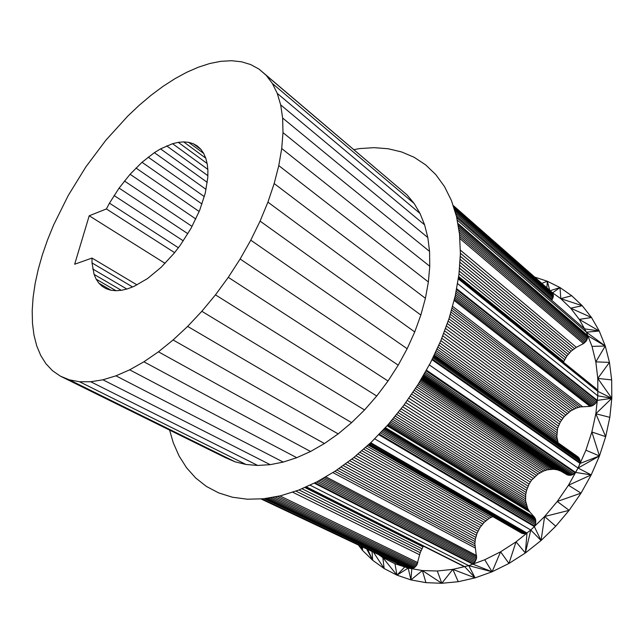<?xml version="1.0" encoding="UTF-8"?>
<svg xmlns="http://www.w3.org/2000/svg" width="644" height="644" viewBox="0 0 644 644"><rect width="100%" height="100%" fill="white"/><g stroke="black" fill="none" stroke-linecap="round" stroke-linejoin="round"><path stroke-width="0.97" d="M611.663 379.904L609.449 362.387L597.785 378.431L611.8 398.314L597.801 395.81L597.785 378.431L611.663 379.904L611.8 398.314L609.82 417.336L605.69 436.664L599.459 455.96L591.2 474.894L581.033 493.127L569.143 510.338L555.74 526.229L541.057 540.525L530.793 530.02L526.43 533.329L524.031 533.755L521.817 533.288L368.118 444.988M205.766 158.166L203.601 153.24L200.751 149.167L197.273 145.971L193.224 143.692L188.66 142.332L183.653 141.889L205.774 158.183L207.207 163.89L207.899 170.346L207.803 177.462L205.235 193.305L199.584 210.54L191.107 228.193L180.296 245.203L174.202 253.156L161.113 267.341L147.468 278.602L134.081 286.355L127.713 288.802L121.684 290.259L116.065 290.726L110.921 290.227L106.316 288.778L102.299 286.419L98.902 283.191L111.05 290.243M102.299 286.419L106.445 288.818M98.902 283.191L96.157 279.166L116.025 290.726M96.157 279.166L94.088 274.392L121.281 290.291M193.224 143.692L200.912 149.392M188.66 142.332L203.689 153.441M183.653 141.889L178.267 142.348L172.576 143.692L160.557 148.885L154.375 152.66L142.01 162.28L130.088 174.274L195.84 218.992M135.965 168.02L199.157 211.506M130.088 174.274L119.084 188.104L109.472 203.166L178.364 247.723M114.077 195.518L183.258 240.832M178.267 142.348L207.11 163.487M166.651 145.882L207.827 175.659M172.576 143.692L207.787 169.34M119.084 188.104L187.831 233.7M124.437 180.996L192.033 226.406M94.088 274.392L92.011 262.921L132.551 286.942M92.011 262.921L92.003 258.067L136.963 284.873M142.01 162.28L201.975 204.011M148.176 157.144L204.285 196.613M154.375 152.66L206.048 189.376M109.472 203.166L106.389 208.946L174.588 252.641M92.704 268.959L126.812 289.019M160.557 148.885L207.239 182.365M92.003 258.067L74.672 264.225L89.21 215.772L165.049 263.34M106.389 208.946L89.21 215.772M353.894 149.666L359.416 148.603L374.035 147.661L388.171 148.756L401.615 151.952L414.173 157.305L425.644 164.864L435.811 174.629L444.481 186.551L451.444 200.566L456.516 216.553L459.542 234.327L460.396 253.68L458.963 274.328L455.219 295.95L449.158 318.2L440.834 340.668L430.377 362.958L417.948 384.653L403.772 405.342L388.107 424.646L371.266 442.219L353.572 457.755L335.347 471.03L316.928 481.849L298.647 490.108L280.792 495.743L263.646 498.762L247.441 499.221L232.395 497.216L218.662 492.893L206.378 486.413L195.647 477.953L186.527 467.721L179.056 455.92L173.26 442.75L169.597 430.095M428.381 281.967L425.41 298.301L420.846 315.037L414.744 331.926L407.169 348.718L398.217 365.164L388.026 381.015L376.74 396.02L364.544 409.962L351.624 422.633L338.189 433.871L324.423 443.531L310.553 451.492L296.763 457.691L283.247 462.086L270.19 464.662L257.729 465.451L246.024 464.485L235.181 461.845L225.311 457.618L60.335 376.12L52.534 370.735L45.982 363.796L40.709 355.432L36.7 345.804L33.963 335.041L32.474 323.296L32.2 310.706L33.102 297.415L35.138 283.553L38.27 269.256L42.424 254.646L47.567 239.842L53.629 224.957L68.28 195.414L85.885 166.868L105.93 140.134L127.858 116.009L139.329 105.173L151.042 95.288L162.908 86.449L174.822 78.753L186.696 72.297L198.416 67.177L209.88 63.482L220.973 61.309L231.558 60.721L241.516 61.792L250.709 64.577L259.017 69.117L407.145 194.995L414.164 203.496L420.033 213.47L424.613 224.853L427.817 237.539L429.556 251.393L429.757 266.262L428.381 281.967L278.78 165.597L281.718 148.547L282.99 132.632L282.627 118.029L280.687 104.9L277.25 93.372L272.412 83.535L266.294 75.437L259.017 69.117M555.74 526.229L544.623 516.496L569.143 510.338L557.253 501.475L544.623 516.496L541.057 540.525L525.359 552.995L508.953 563.46L492.105 571.783L475.111 577.877L458.254 581.709L441.792 583.279L437.308 571.003L422.359 570.544L408.183 568.08L410.953 579.906L396.97 575.156L384.17 568.555L372.659 560.256L362.548 550.427L358.33 544.985M423.293 546.265L420.21 552.657L416.837 565.046L414.35 567.702L411.782 568.708L410.953 579.906L425.95 582.651L441.792 583.279L422.359 570.544L425.95 582.651M464.63 566.599L306.109 486.735L464.63 566.599L475.111 577.877L468.727 565.633L452.837 569.376L437.308 571.003M261.931 498.81L408.183 568.08L394.957 563.725L396.97 575.156L382.826 557.607L384.17 568.555L373.391 552.109M597.785 378.431L595.821 361.872L609.449 362.387L605.263 346.013L599.242 331.008L591.522 317.532L582.289 305.739L571.719 295.725L560.787 298.647L552.592 292.827L452.917 205.211M571.719 295.725L560.006 287.554L550.201 290.718M370.236 443.128L526.43 533.329L370.719 442.702L527.001 533.063L525.359 552.995L516.029 541.854L500.581 551.811L484.731 559.765L468.727 565.633L309.828 485.053M370.719 442.702L526.43 533.329L527.001 533.063L516.029 541.854L508.953 563.46L500.581 551.811L492.105 571.783L484.731 559.765M592.005 346.383L595.821 361.872L605.263 346.013L592.005 346.383L586.442 332.167L584.591 328.859L599.242 331.008L586.442 332.167L579.278 319.384L570.673 308.178L560.787 298.647L560.006 287.554L547.36 281.259L541.813 283.352M560.787 298.647L582.289 305.739L570.673 308.178L591.522 317.532L579.278 319.384L599.242 331.008M394.957 563.725L382.826 557.607L378.487 554.524M544.623 516.496L530.793 530.02L525.359 552.995M549.654 290.243L547.36 281.259L534.681 277.081M609.82 417.336L595.829 413.762L605.69 436.664L591.852 431.987L585.911 450.18L578.071 468.035L568.467 485.23L557.253 501.475L581.033 493.127L568.467 485.23L591.2 474.894L578.071 468.035L575.164 472.946L572.959 474.531L570.56 475.304L567.066 474.805L560.835 471.11L557.213 469.79L553.405 469.235L547.553 469.766L543.681 470.973L538.102 474L531.533 480.166L529.094 484.111L526.599 490.35L525.721 494.584L525.593 500.847L527.702 508.559L529.754 511.932L534.592 517.398L535.639 519.579L535.679 523.419L534.327 526.567L378.592 434.579M457.385 283.449L597.801 395.81L595.829 413.762L591.852 431.987L599.459 455.96L585.911 450.18M362.459 546.941L362.548 550.427L360.753 546.136M458.254 581.709L452.837 569.376L441.792 583.279M372.031 551.465L372.659 560.256L367.692 549.421M278.78 165.597L274.167 183.548L267.912 202.144L260.079 221.117L250.774 240.172L240.123 259.009L228.29 277.339L215.458 294.855L201.83 311.293L187.637 326.403L173.099 339.968L158.448 351.817L143.902 361.799L129.677 369.825L115.96 375.83L102.927 379.799L90.732 381.755L79.502 381.739L69.343 379.831L60.335 376.12M69.343 379.831L235.181 461.845M143.902 361.799L310.553 451.492M158.448 351.817L324.423 443.531M79.502 381.739L246.024 464.485M90.732 381.755L257.729 465.451M102.927 379.799L270.19 464.662M250.774 240.172L407.169 348.718M260.079 221.117L414.744 331.926M267.912 202.144L420.846 315.037M201.83 311.293L364.544 409.962M215.458 294.855L376.74 396.02M228.29 277.339L388.026 381.015M277.25 93.372L420.033 213.47M272.412 83.535L414.164 203.496M240.123 259.009L398.217 365.164M274.167 183.548L425.41 298.301M266.294 75.437L407.145 194.995M282.99 132.632L429.556 251.393M282.627 118.029L427.817 237.539M187.637 326.403L351.624 422.633M115.96 375.83L283.247 462.086M173.099 339.968L338.189 433.871M281.718 148.547L429.757 266.262M280.687 104.9L424.613 224.853M129.677 369.825L296.763 457.691M473.316 563.79L314.924 482.759L472.801 564.144L468.727 565.633L492.105 571.783L472.801 564.144L314.175 483.097L472.801 564.144L475.087 561.842L476.584 558.187L474.87 543.697L475.296 539.431L477.067 533.208L480.078 527.42L484.191 522.332L489.287 518.243L492.829 516.641M374.583 438.757L530.793 530.02M595.829 413.762L611.8 398.314L597.793 391.327L458.19 278.828L597.793 391.327L595.587 388.203L458.423 277.451L596.433 388.896M457.103 219.998L586.442 332.167L587.9 336.337L586.322 340.95L583.464 343.606L576.324 347.317L571.107 351.222L566.857 356.035L563.403 362.218M456.709 217.68L584.591 328.867M408.183 568.08L404.762 566.962L396.97 575.156L408.183 568.08M432.229 359.006L580.212 462.803L578.071 468.035L429.274 364.882M454.213 209.276L553.413 296.176L551.723 300.281M553.413 296.176L552.592 292.827L560.006 287.554M305.82 486.864L464.083 566.567L305.538 486.993M611.8 398.314L597.294 400.383L456.499 288.584L597.294 400.383L595.628 403.297L592.496 405.712L590.041 406.396L580.397 406.903L576.388 408.022L570.713 410.88L564.168 416.588L560.312 422.013L557.615 428.204L556.819 436.688L558.09 442.814M580.212 462.803L579.697 459.108L577.483 456.516L434.04 355.142M264.233 498.657L411.782 568.708L264.233 498.657M260.812 498.842L404.762 566.962M431.923 359.658L580.083 463.447L431.923 359.658M426.32 370.042L575.615 472.43L426.32 370.042M457.659 223.243L587.859 335.782L457.659 223.251M306.109 486.735L464.083 566.567M304.644 487.395L422.923 546.845M301.851 488.659L421.892 548.696M299.025 489.931L420.991 550.636M295.757 491.018L420.21 552.657M292.4 492.072L419.566 554.742M279.907 495.896L417.859 562.655M277.387 496.339L417.425 563.894M274.899 496.774L416.837 565.046M272.501 497.2L416.113 566.068M270.23 497.603L415.275 566.962M268.162 497.965L414.35 567.702M266.326 498.287L413.343 568.266M264.797 498.553L412.297 568.636M369.406 443.853L525.214 533.659M368.771 444.408L524.031 533.755M368.344 444.787L522.888 533.635M368.118 444.98L521.817 533.288M366.863 446.083L491.187 517.293M365.277 447.483L489.287 518.243M363.498 449.037L487.492 519.475M361.662 450.647L485.785 520.843M359.787 452.305L484.191 522.332M357.863 453.988L482.702 523.934M355.915 455.702L481.334 525.633M353.95 457.425L480.078 527.42M351.777 459.059L478.943 529.279M349.563 460.677L477.945 531.211M347.358 462.279L477.067 533.208M345.176 463.873L476.335 535.245M343.019 465.443L475.739 537.329M340.893 466.989L475.296 539.431M338.833 468.494L475.006 541.564M336.828 469.951L474.87 543.697M334.84 471.328L474.902 545.822M332.771 472.543L475.111 547.947M325.663 476.721L476.649 555.587M324.343 477.494L476.721 556.883M322.894 478.347L476.584 558.187M321.364 479.241L476.254 559.467M319.794 480.166L475.755 560.691M318.208 481.1L475.087 561.842M316.615 481.994L474.266 562.88M425.917 370.743L575.164 472.946M425.137 372.111L574.102 473.839M424.42 373.359L572.959 474.531M423.784 374.47L571.775 475.022M423.245 375.404L570.56 475.304M422.818 376.152L569.352 475.369M422.512 376.684L568.177 475.208M422.343 376.982L567.066 474.805M422.094 377.416L560.835 471.11M421.876 377.787L559.048 470.353M421.554 378.358L557.213 469.79M421.12 379.115L555.329 469.42M420.588 380.032L553.405 469.235M419.969 381.119L551.465 469.235M419.26 382.359L549.509 469.412M418.471 383.744L547.553 469.766M417.554 385.225L545.605 470.289M416.491 386.778L543.681 470.973M415.348 388.445L541.781 471.827M414.14 390.216L539.914 472.833M412.86 392.075L538.102 474M411.524 394.023L536.347 475.32M410.131 396.052L534.657 476.793M408.69 398.161L533.055 478.403M407.201 400.335L531.533 480.166M405.696 402.532L530.237 482.106M404.207 404.706L529.094 484.111M402.621 406.758L528.104 486.156M401.019 408.731L527.275 488.241M399.465 410.647L526.599 490.35M397.96 412.506L526.084 492.467M396.511 414.293L525.721 494.584M395.118 416L525.52 496.693M393.806 417.626L525.48 498.786M392.566 419.155L525.593 500.847M391.415 420.572L525.874 502.867M390.353 421.884L526.317 504.832M389.387 423.068L526.929 506.731M388.541 424.122L527.702 508.559M387.769 425L528.644 510.298M387.084 425.716L529.754 511.932M385.273 427.6L534.592 517.398M384.806 428.091L535.22 518.436M384.17 428.759L535.639 519.579M383.373 429.588L535.856 520.819M382.456 430.546L535.864 522.107M381.433 431.617L535.679 523.419M380.322 432.768L535.293 524.723M379.163 433.984L534.697 525.995M456.355 289.398L597.077 401.003M456.049 291.168L596.433 402.202M455.743 292.956L595.628 403.297M455.437 294.719L594.686 404.263M455.107 296.377L593.631 405.068M454.704 297.858L592.496 405.712M454.334 299.202L591.289 406.163M454.02 300.362L590.041 406.396M452.418 306.222L582.45 406.614M451.927 308.017L580.397 406.903M451.404 309.957L578.376 407.378M450.84 312.026L576.388 408.022M450.245 314.208L574.44 408.819M449.625 316.486L572.548 409.777M448.924 318.812L570.713 410.88M448.079 321.115L568.958 412.12M447.202 323.473L567.275 413.488M446.316 325.88L565.674 414.978M445.406 328.319L564.168 416.588M444.497 330.783L562.776 418.294M443.579 333.254L561.479 420.105M442.661 335.733L560.312 422.013M441.752 338.197L559.274 424.002M440.842 340.644L558.372 426.07M439.772 342.93L557.615 428.204M438.773 345.063L557.157 430.377M437.831 347.068L556.867 432.526M436.954 348.935L556.762 434.628M436.149 350.658L556.819 436.688M435.408 352.244L557.036 438.685M434.74 353.669L557.422 440.617M434.145 354.933L557.954 442.476M434.024 355.198L578.393 457.216M433.879 355.504L579.133 458.085M433.621 356.052L579.697 459.108M433.251 356.832L580.067 460.251M432.792 357.823L580.244 461.49M457.779 223.951L587.9 336.337M458.077 225.698L587.787 337.52M458.415 227.67L587.481 338.704M458.778 229.803L586.982 339.855M459.156 232.057L586.322 340.95M459.55 234.36L585.509 341.956M459.639 236.412L584.551 342.858M459.727 238.425L583.464 343.606M460.235 250.017L576.324 347.317M460.371 253.229L574.48 348.501M460.219 256.232L572.741 349.805M460.009 259.21L571.107 351.222M459.808 262.189L569.578 352.735M459.599 265.159L568.153 354.345M459.397 268.105L566.857 356.035M459.196 271.019L565.674 357.798M458.995 273.877L564.619 359.618M458.592 276.501L563.701 361.501M458.367 277.773L597.125 389.757M458.262 278.393L597.64 390.779M452.99 205.436L552.858 293.205M453.279 206.346L553.228 294.123M453.69 207.642L553.413 295.113M454.825 211.216L553.228 297.262M455.517 213.406L552.858 298.357M456.282 215.812L552.311 299.444M422.359 570.544L410.953 579.906M587.859 335.782L605.263 346.013L586.442 332.167M541.057 540.525L534.327 526.567M475.111 577.877L452.837 569.376M361.823 546.643L362.548 550.427M578.071 468.035L599.459 455.96L580.083 463.447M372.659 560.256L366.686 548.938M591.2 474.894L575.615 472.43M546.853 287.779L547.36 281.259M264.748 498.561L411.782 568.708"/></g></svg>
